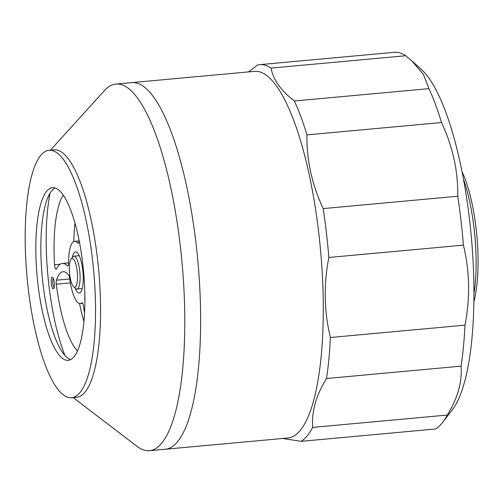 <?xml version="1.0" encoding="UTF-8"?>
<svg xmlns="http://www.w3.org/2000/svg" width="503" height="503" viewBox="0 0 503 503"><rect width="100%" height="100%" fill="white"/><g stroke="black" fill="none" stroke-linecap="round" stroke-linejoin="round"><path stroke-width="0.75" d="M28.155 287.905A124.235 33.468 84.8 0 1 49.011 150.303A124.235 33.468 84.8 0 1 92.565 260.12A124.235 33.468 84.8 0 1 71.709 397.728A124.235 33.468 84.8 0 1 28.155 287.905M71.709 397.728L76.739 397.263A124.235 33.468 -95.2 0 0 97.595 259.661A124.235 33.468 -95.2 0 0 54.035 149.844L49.011 150.303M70.747 359.588A86.673 23.352 84.8 0 1 42.918 283.246A86.673 23.352 84.8 0 1 55.003 187.977M37.888 283.705A86.673 23.352 -95.2 0 0 68.276 360.324A86.673 23.352 -95.2 0 0 82.832 264.32A86.673 23.352 -95.2 0 0 52.444 187.701A86.673 23.352 -95.2 0 0 37.888 283.705M165.191 449.248A184.079 49.596 -95.2 0 0 165.324 449.236A184.079 49.596 -95.2 0 0 169.586 448.135A184.079 49.596 -95.2 0 0 197.107 253.361A184.079 49.596 -95.2 0 0 131.692 82.618A184.079 49.596 84.8 0 1 197.107 253.361A184.079 49.596 84.8 0 1 169.586 448.135A184.079 49.596 84.8 0 1 165.324 449.236L287.98 437.987A184.079 49.596 -95.2 0 0 292.243 436.881A184.079 49.596 -95.2 0 0 319.763 242.106A184.079 49.596 -95.2 0 0 254.348 71.369L131.692 82.618A184.079 49.596 -95.2 0 0 131.56 82.63M282.617 438.478L301.058 441.338A190.272 51.262 -95.2 0 0 312.684 427.405C311.476 411.643 316.085 395.339 326.51 378.507A190.272 51.262 -95.2 0 0 330.408 337.507C324.064 311.363 323.542 284.685 328.836 257.479A190.272 51.262 -95.2 0 0 323.184 208.588C311.961 184.557 306.553 159.985 306.962 134.886A190.272 51.262 -95.2 0 0 294.4 100.984C280.819 90.553 273.06 79.587 271.111 68.087A190.272 51.262 -95.2 0 0 259.718 64.654A190.272 51.262 -95.2 0 0 257.517 65.038L248.551 71.898M473.908 301.599A80.687 21.742 -95.2 0 0 461.987 171.642M473.964 293.834A83.58 22.516 -95.2 0 0 463.458 179.275M301.058 441.338L435.629 428.99A190.272 51.262 -95.2 0 0 442.646 422.382L452.505 409.543A177.886 47.93 -95.2 0 0 471.273 236.316A177.886 47.93 -95.2 0 0 421.3 69.401L411.567 60.637L423.344 74.287L428.971 88.641L294.4 100.984M271.111 68.087L405.688 55.745A190.272 51.262 -95.2 0 0 394.295 52.312L259.718 64.654M405.688 55.745L411.567 60.637M306.962 134.886L441.533 122.537A190.272 51.262 -95.2 0 0 428.971 88.641M441.533 122.537C452.757 146.574 458.164 171.139 457.755 196.245L323.184 208.588M328.836 257.479L463.414 245.131A190.272 51.262 -95.2 0 0 457.755 196.245M463.414 245.131C469.752 271.274 470.274 297.952 464.979 325.158L330.408 337.507M326.51 378.507L461.081 366.159A190.272 51.262 -95.2 0 0 464.979 325.158M461.081 366.159C462.288 381.928 457.686 398.225 447.261 415.063L312.684 427.405M442.646 422.382A190.272 51.262 -95.2 0 0 447.261 415.063M50.432 150.171L104.486 90.534A184.079 49.596 84.8 0 1 111.591 85.177A184.079 49.596 84.8 0 1 115.86 84.07A184.079 49.596 84.8 0 1 180.395 246.797A184.079 49.596 84.8 0 1 153.755 449.588A184.079 49.596 84.8 0 1 149.492 450.688A184.079 49.596 84.8 0 1 137.13 446.406L73.136 397.596M73.633 286.723L75.639 288.527A16.511 4.445 -95.2 0 0 76.934 289.074A16.511 4.445 -95.2 0 0 77.317 288.974A16.511 4.445 -95.2 0 0 79.788 271.507A16.511 4.445 -95.2 0 0 73.922 256.19A16.511 4.445 -95.2 0 0 73.539 256.291A16.511 4.445 -95.2 0 0 72.74 256.964L71.099 259.102A14.449 3.892 -95.2 0 0 69.571 273.167A14.449 3.892 -95.2 0 0 73.633 286.723A14.449 3.892 -95.2 0 0 75.104 287.112A14.449 3.892 -95.2 0 0 77.192 271.199A14.449 3.892 -95.2 0 0 71.797 258.517A14.449 3.892 -95.2 0 0 71.099 259.102M60.222 264.207L54.525 264.729A82.549 22.239 84.8 0 1 63.208 195.17M74.947 223.036A82.549 22.239 -95.2 0 0 73.84 241.509M50.08 193.039A110.201 29.69 -95.2 0 0 64.981 355.508M54.186 287.433A4.54 1.226 84.8 0 1 52.765 283.07A4.54 1.226 84.8 0 1 53.368 278.517M52.136 277.348A5.778 1.559 -95.2 0 0 51.3 283.711A5.778 1.559 -95.2 0 0 53.456 288.785A5.778 1.559 -95.2 0 0 53.739 288.552A5.778 1.559 -95.2 0 0 54.349 282.925A5.778 1.559 -95.2 0 0 52.727 277.505A5.778 1.559 -95.2 0 0 52.136 277.348M75.098 288.043A20.636 5.558 -95.2 0 0 79.77 292.878A20.636 5.558 -95.2 0 0 80.769 292.036A20.636 5.558 -95.2 0 0 82.945 271.941A20.636 5.558 -95.2 0 0 77.148 252.581A20.636 5.558 -95.2 0 0 75.041 252.022A20.636 5.558 -95.2 0 0 72.3 257.542M84.9 296.16A4.125 1.113 -95.2 0 0 84.73 297.833A4.125 1.113 -95.2 0 0 84.856 299.907L84.925 299.901M84.598 312.86A59.549 16.046 -95.2 0 1 83.41 305.874A4.125 1.113 -95.2 0 0 82.706 303.359A4.125 1.113 -95.2 0 0 82.033 302.737A4.125 1.113 -95.2 0 0 81.826 302.837L82.253 302.8M78.525 243.037L77.732 243.106A4.125 1.113 -95.2 0 0 78.154 243.345A4.125 1.113 -95.2 0 0 78.311 243.282A4.125 1.113 -95.2 0 0 78.757 242.421A51.293 13.82 84.8 0 0 79.153 240.692M77.732 243.106A31.249 8.419 -95.2 0 0 74.551 241.333A31.249 8.419 -95.2 0 0 73.828 241.515A31.249 8.419 -95.2 0 0 68.553 263.113A4.125 1.113 -95.2 0 1 68.213 265.509A4.125 1.113 -95.2 0 1 67.76 265.993A4.125 1.113 -95.2 0 1 67.402 265.829A59.549 16.046 -95.2 0 0 62.303 263.484A59.549 16.046 -95.2 0 0 60.926 263.842A59.549 16.046 -95.2 0 0 56.449 268.854A4.125 1.113 -95.2 0 1 56.047 269.224A4.125 1.113 -95.2 0 1 55.305 268.47A4.125 1.113 -95.2 0 1 54.525 264.729M82.699 303.347L80.26 303.573A31.249 8.419 -95.2 0 1 72.18 290.941A31.249 8.419 -95.2 0 1 69.577 278.121A4.125 1.113 -95.2 0 0 69.175 276.235A4.125 1.113 -95.2 0 0 68.615 275.022A51.293 13.82 84.8 0 0 63.057 271.702A51.293 13.82 84.8 0 0 56.455 280.196A4.125 1.113 -95.2 0 0 56.204 281.944A4.125 1.113 -95.2 0 0 56.311 284.208L70.338 282.925M84.925 300.454A51.293 13.82 84.8 0 1 84.856 299.907M80.26 303.573A31.249 8.419 -95.2 0 0 81.826 302.837M77.506 351.025A82.549 22.239 84.8 0 1 56.311 284.208M79.531 303.523A82.549 22.239 -95.2 0 0 83.976 321.486M68.075 265.766L67.402 265.829M69.697 278.983L56.455 280.196M131.692 82.618L115.86 84.07M79.223 255.706L73.922 256.19M79.103 240.912L74.551 241.333M68.553 262.912L62.303 263.484M82.241 288.584L76.934 289.074M165.324 449.236L149.492 450.688"/></g></svg>
